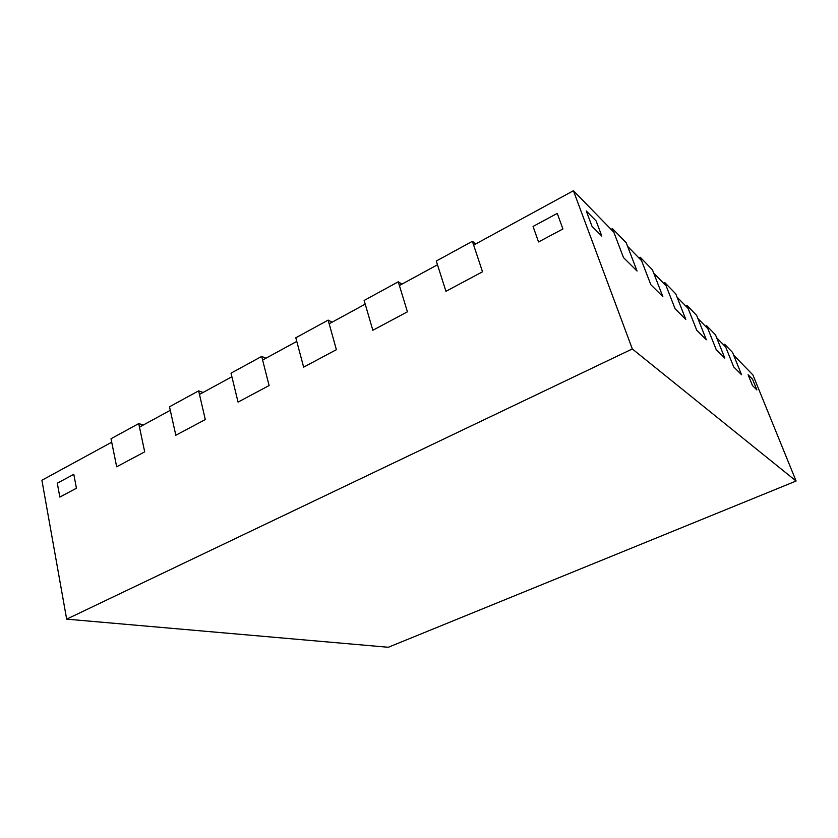<?xml version="1.0" encoding="UTF-8"?>
<svg xmlns="http://www.w3.org/2000/svg" width="838" height="838" viewBox="0 0 838 838"><rect width="100%" height="100%" fill="white"/><g stroke="black" fill="none" stroke-linecap="round" stroke-linejoin="round"><path stroke-width="1.26" d="M638.912 257.947L640.253 257.266L650.854 284.731L641.573 260.67L627.578 246.309L637.048 271.03L626.237 242.811L612.473 228.617L623.482 257.57L637.048 271.03L623.482 257.57L613.835 232.21L573.422 190.729L473.638 245.084L482.531 271.795L472.381 241.302L475.775 243.921M611.059 229.361L612.473 228.617M663.623 283.307L664.901 282.678L675.103 308.793L666.168 285.915L653.734 273.157L662.848 296.631L652.446 269.836L640.253 257.266M662.848 296.631L650.854 284.731L662.848 296.631M685.704 305.964L686.919 305.378L696.745 330.266L688.134 308.468L677.01 297.05L685.788 319.393L675.774 293.887L664.901 282.678M685.788 319.393L675.103 308.793L685.788 319.393M705.533 326.317L706.696 325.773L716.176 349.54L707.869 328.726L697.865 318.45L706.319 339.767L696.671 315.434L686.919 305.378M706.319 339.767L696.745 330.266L706.319 339.767M723.456 344.711L724.566 344.198L732.548 352.421L741.536 374.712L733.711 366.939L725.698 347.026L716.647 337.735L724.807 358.109L715.495 334.844L706.696 325.773M724.807 358.109L716.176 349.54L724.807 358.109M573.422 190.729L632.323 348.954L66.663 619.146L41.9 480.247L111.716 442.223L116.671 466.787L111.014 438.745L138.72 423.599L144.691 451.85L116.671 466.787L144.691 451.85L139.464 427.108L170.282 410.316L175.823 435.257L205.3 419.555L198.637 390.864L203.068 392.467M138.72 423.599L143.34 425.002M265.908 358.235L261.686 356.412L231.016 373.172L238.055 402.093L231.896 376.765L199.465 394.426L205.3 419.555L175.823 435.257L169.496 406.786L198.637 390.864M332.12 322.169L328.14 320.116L295.804 337.777L303.639 367.138L296.778 341.422L262.608 360.026L269.103 385.543L238.055 402.093L269.103 385.543L261.686 356.412M401.968 284.124L398.27 281.798L364.132 300.454L372.837 330.266L365.211 304.142L329.166 323.782L336.384 349.687L303.639 367.138L336.384 349.687L328.14 320.116M748.083 374.712L752.534 379.226L756.892 389.942L752.482 385.564L756.892 389.942L752.534 379.226L748.083 374.712L752.482 385.564L748.083 374.712M57.298 483.212L73.807 474.308L76.426 488.24L59.833 497.081L76.426 488.24L73.807 474.308L57.298 483.212L59.833 497.081L57.298 483.212M533.052 226.459L557.249 213.397L562.916 228.952L538.541 241.952L562.916 228.952L557.249 213.397L533.052 226.459L538.541 241.952L533.052 226.459M586.275 210.967L596.132 220.949L601.82 236.075L592.026 226.365L601.82 236.075L596.132 220.949L586.275 210.967L592.026 226.365L586.275 210.967M724.566 344.198L733.711 366.939L741.536 374.712L733.659 355.197L752.933 374.974L796.1 481.033L632.323 348.954M472.381 241.302L436.284 261.027L445.942 291.299L437.488 264.777L399.401 285.517L407.415 311.83L372.837 330.266L407.415 311.83L398.27 281.798M445.942 291.299L482.531 271.795L445.942 291.299M66.663 619.146L388.298 647.271L796.1 481.033"/></g></svg>
